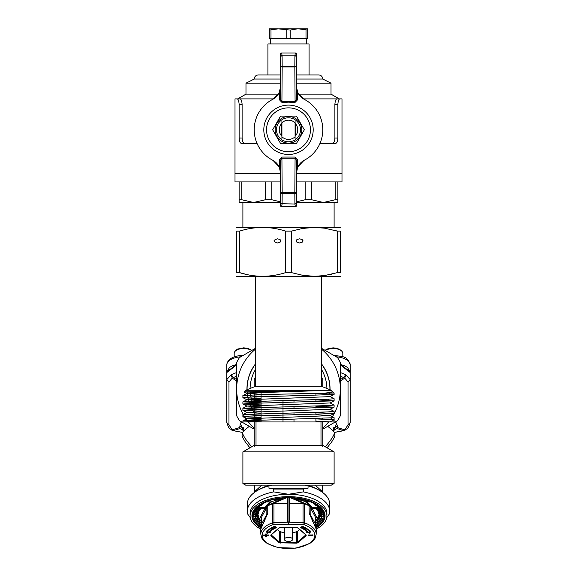 <?xml version="1.0" encoding="UTF-8"?>
<svg xmlns="http://www.w3.org/2000/svg" width="577" height="577" viewBox="0 0 577 577"><rect width="100%" height="100%" fill="white"/><g stroke="black" fill="none" stroke-linecap="round" stroke-linejoin="round"><path stroke-width="0.87" d="M309.077 74.938L309.077 43.939L267.923 43.939L267.923 74.938M307.7 30.033L298.742 28.85L307.7 28.85L307.7 38.45L269.3 38.45L269.3 28.85L278.258 28.85L269.3 30.033M290.202 38.45L290.202 30.033L278.258 28.85M286.798 38.45L286.798 30.033M298.742 28.85L279.542 28.85M297.458 28.85L290.202 30.033M306.005 38.45L306.005 30.033M270.995 38.45L270.995 30.033M333.859 427.456A4.241 2.12 180 0 0 336.86 426.439M325.392 350.542A9.6 4.804 -0 0 1 336.139 348.753A9.6 4.804 -0 0 1 342.817 353.326L342.817 356.831M240.14 426.439A4.241 2.12 180 0 0 243.141 427.456M263.242 535.247L265.297 535.009L265.297 534.223L266.163 533.949L266.711 534.223L266.711 535.009L268.767 535.406L268.218 535.68L268.211 535.052L266.704 535.052L266.163 536.343L265.586 535.189L263.242 535.406L263.646 535.023M268.218 535.68L266.711 535.68L266.711 536.437L265.846 536.711L265.297 535.68L263.242 535.406M275.655 526.938A20.015 10.011 180 0 0 270.007 530.79L270.959 532.059L270.786 531.72L267.548 532.982L266.841 530.905M270.959 532.059L267.057 533.191L266.487 531.157L267.49 530.912A22.784 11.396 -0 0 1 274.277 526.426L276.159 527.27M308.233 535.406L308.782 534.973L312.388 534.973L312.936 535.406L308.782 535.68L308.233 535.406L308.63 535.023M306.654 528.438A22.51 11.259 -0 0 1 309.308 530.804L310.513 531.157L309.943 533.191L306.041 532.059L306.264 531.568M306.178 531.59L306.423 531.54A19.459 9.73 180 0 0 300.66 527.731L300.574 527.349L302.564 526.383M303.026 524.479L273.974 524.479A1.37 0.685 180 0 0 273.202 524.608A26.333 13.17 180 0 0 268.882 544.111A26.333 13.17 180 0 0 308.118 544.111A26.333 13.17 180 0 0 303.798 524.608A1.37 0.685 180 0 0 303.026 524.479L303.048 522.611L289.048 522.207A0.822 0.714 0 0 0 289.87 521.493L289.048 522.488L287.952 522.488L287.13 521.493A0.822 0.714 180 0 0 287.952 522.207L273.952 522.611A2.741 1.37 180 0 0 272.409 522.863L272.409 503.858L287.13 503.62M288.5 524.356L288.5 522.481M289.106 497.554L293.469 498.052L304.007 503.065L303.819 503.598A1.37 0.757 -135 0 0 303.437 503.332A1.37 0.591 -56.9 0 1 304.007 503.065L304.411 503.231A1.37 0.692 109.6 0 1 304.591 503.858L289.87 503.62M273.202 524.608A1.37 0.692 -109.6 0 1 272.409 522.863A27.703 13.855 180 0 0 260.797 534.136L262.008 538.471L263.069 539.993L267.375 543.628L278.121 547.645L295.987 548.15L309.64 543.621L313.888 540.05L314.97 538.514L316.203 534.136L316.21 529.102L309.265 513.422L309.027 505.315L309.654 505.618A1.37 1.334 103.9 0 1 310.159 506.527L309.265 505.964A27.703 13.855 -0 0 0 304.591 503.858L304.591 522.863A2.741 1.37 180 0 0 303.048 522.611L303.048 503.519L303.437 503.332L290.822 497.922M293.801 498.095L306.3 501.875A147.726 127.914 -178 0 1 310.909 505.726L316.384 516.624L315.734 519.163M311.075 501.954L306.3 501.875M309.654 505.618L310.751 506.765A0.822 0.411 180 0 0 311.53 507.068M315.742 527.133L315.597 524.399L310.159 514.251L310.159 506.527L310.751 506.765L311.191 509.26A0.822 0.692 151.7 0 1 311.977 508.438L317.566 508.445L318.454 507.32L318.756 507.666L317.437 508.755A0.822 0.534 -120.2 0 1 317.033 508.755L316.737 509.592L317.61 510.933L319.622 511.59L320.661 510.573L320.812 510.941L318.338 512.628L318.634 514.035L320.314 514.893L321.692 514.172L318.634 515.773L315.734 521.428M310.751 507.01A0.822 0.411 180 0 0 311.53 507.313L318.454 507.32L318.756 507.666L317.033 508.755M317.646 508.315L317.494 508.734A30.999 15.5 -0.6 0 1 318.396 510.111L320.812 510.941M256.339 510.335L258.604 510.111A30.999 15.5 0.6 0 1 259.506 508.734A0.822 0.671 37.2 0 0 260.263 509.592L259.967 508.755L258.244 507.666L258.546 507.32L259.434 508.445L265.023 508.438L266.091 505.726A147.726 127.914 178 0 1 270.7 501.875L283.199 498.095M264.158 521.774L266.841 514.251L261.403 524.399L261.403 517.446L265.809 509.26L266.603 505.95L267.973 505.315A27.386 13.697 -0 0 1 272.589 503.231L283.531 498.052L287.894 497.554M265.925 501.954L270.7 501.875M266.091 505.726L266.603 505.95L271.76 501.658M267.346 505.618A1.37 1.334 76.1 0 0 266.841 506.527L266.249 506.765A0.822 0.411 0 0 1 265.47 507.068M267.973 505.315L266.841 506.527L266.841 514.251A4.118 2.056 180 0 1 267.735 513.422L260.797 529.131A38.407 19.2 180 0 1 250.093 515.845A38.407 19.2 180 0 1 288.5 496.646A38.407 19.2 180 0 1 326.907 515.845A38.407 19.2 180 0 1 316.203 529.145M286.178 497.922L273.563 503.332A1.37 0.591 56.9 0 0 272.993 503.065L273.181 503.598L287.13 503.382M287.173 497.843A0.822 0.411 180 0 0 287.13 497.973A0.822 0.822 0 0 1 287.137 497.857A0.822 0.714 0 0 0 287.13 497.973L287.13 521.493A0.822 0.411 180 0 1 287.952 521.081L287.952 522.207L289.048 522.207L289.048 521.081A0.822 0.411 -0 0 1 289.87 521.493L289.87 497.973A0.822 0.822 0 0 0 289.863 497.857A0.822 0.714 180 0 1 289.87 497.973A0.822 0.411 -0 0 0 289.827 497.843M261.266 519.163L260.616 516.624L265.023 508.438A0.822 0.692 28.3 0 1 265.809 509.26M258.143 507.241L258.647 508.222L258.546 507.32L265.47 507.313A0.822 0.411 -0 0 0 266.249 507.01M255.546 513.681L256.686 514.893L257.421 514.727L258.366 514.035L258.662 512.628L256.188 510.941L256.339 510.573L257.378 511.59L256.678 511.489L256.022 510.465M261.266 521.428A30.177 15.089 0.6 0 1 258.366 515.773L255.308 514.172L257.082 513.645L257.421 514.727M256.686 514.893L255.308 513.818M321.692 513.818L320.927 514.879L320.314 514.893M320.978 510.465L320.322 511.489L319.622 511.59M261.439 522.921L260.465 524.464L261.266 524.926A4.118 2.056 -0 0 1 261.403 524.399L261.258 527.133M264.627 520.923L264.641 520.894C260.898 527.645 260.891 527.371 260.797 529.102L260.797 534.136M309.265 513.422A4.118 2.056 -0 0 1 310.159 514.251L312.842 521.774M305.24 501.658L310.397 505.95L310.909 505.726M266.711 535.68L266.711 535.312L266.711 535.68M266.711 536.437L266.156 536.083L266.156 534.966L265.571 536.206L265.86 534.966L265.312 534.691M266.163 536.711L266.163 536.343L265.846 536.711M265.297 536.437L265.297 535.312L265.86 534.966M263.79 535.009L265.312 535.052L263.804 535.052L263.79 535.68M266.704 534.691L266.156 534.966M266.156 533.985L266.704 534.54M265.312 534.54L266.163 533.855M266.711 534.973L268.767 535.406M268.218 534.879L268.767 535.247M266.156 534.266L266.704 534.634M265.297 534.223L265.846 533.855M265.312 534.634L265.586 534.035M267.721 533.321L267.555 532.722L270.512 531.568M267.057 533.191L266.769 530.934L267.151 530.847M267.238 530.862L274.436 526.383M267.692 530.804L267.692 530.804A22.51 11.259 -0 0 1 270.346 528.438M274.277 526.426L274.847 526.39M275.056 526.469L276.167 527.4A19.733 9.867 180 0 0 270.274 531.323L270.288 531.388M276.037 527.19A19.741 9.874 180 0 0 270.26 531.071L270.231 531.056M270.577 531.54L270.577 531.54A19.459 9.73 180 0 1 276.34 527.731M308.782 535.68L308.782 535.312L312.388 535.312L308.789 535.009M308.233 535.247L308.782 534.879M312.388 534.879L312.936 535.247M312.936 535.406L312.388 535.68M308.507 535.016L312.532 535.023M306.712 531.388L306.74 531.071A19.741 9.874 180 0 0 300.963 527.19M306.423 531.54L306.726 531.323A19.733 9.867 180 0 0 300.833 527.4L302.153 526.39M300.66 527.731L300.841 527.27M301.944 526.469L309.849 530.847M309.308 530.804L309.51 530.912A22.784 11.396 -0 0 0 302.723 526.426M309.762 530.862L309.445 532.722L306.74 531.266M309.863 530.761L310.238 530.905L309.863 530.761M309.943 533.191L306.279 531.489L306.041 532.059M309.279 533.321L309.445 532.722L306.488 531.568M318.006 525.445A36.279 18.139 -0 0 1 315.828 526.83A36.005 18.002 -0 0 0 324.505 515.203M252.495 515.203A36.005 18.002 -0 0 0 261.172 526.851A36.279 18.139 -0 0 1 258.994 525.445M308.443 500.533A34.973 17.49 -0 0 1 323.473 514.893A34.973 17.49 -0 0 1 315.756 525.856M261.244 525.856A34.973 17.49 -0 0 1 253.527 514.98A34.973 17.49 -0 0 1 268.557 500.533M320.79 514.972L323.055 514.85L320.805 513.278L320.74 512.823L322.529 512.83L322.449 512.463L320.466 511.597L322.089 511.395L321.829 510.804L319.773 509.938L321.223 509.657L318.655 508.214L319.997 507.976L319.499 507.421L317.263 506.671L318.432 506.368L315.691 505.308L316.535 504.846L313.708 503.937L314.328 503.44L313.513 502.985L311.284 502.589L311.84 502.149L308.76 501.463L309.099 500.995L308.111 500.641L306.019 500.475L306.135 499.992L303.076 499.632L302.608 498.99M320.776 513.177L322.586 513.169L322.529 512.636M302.846 499.372L302.737 498.896L301.858 498.91M301.858 498.903L299.982 498.946L299.564 498.427M298.634 498.29L296.758 498.434L296.196 497.98M295.013 497.864L292.683 497.677M284.317 497.677L281.987 497.864M280.804 497.98L280.011 498.463L278.366 498.29M277.436 498.427L277.018 498.946L275.142 498.903M275.142 498.91L267.901 500.995L268.053 501.536L266.062 501.738L265.16 502.149L265.716 502.589L262.672 503.44L263.292 503.937L260.465 504.846L261.309 505.308L259.181 505.841L258.575 506.368L259.628 506.779L257.003 507.976L258.258 508.33L255.777 509.657L257.392 509.491L257.227 509.938L255.171 510.804L254.911 511.395L256.57 511.474L254.544 512.564L254.421 513.169L256.224 513.177L253.945 514.85L256.21 514.972M274.392 498.99L274.154 499.372M257.292 509.823L257.392 508.654M256.202 514.972L254.414 516.141L254.544 516.747L256.534 516.538L254.911 517.915L255.171 518.507L257.227 518.196L255.777 519.646L256.159 520.23L258.258 519.805L257.003 521.334L257.501 521.889L259.737 521.464L258.568 522.942L259.181 523.469L261.215 522.488L261.605 522.791L260.638 524.327L261.186 524.955M315.655 525.337A4.118 2.056 180 0 0 315.734 524.933L316.535 524.464L315.561 522.921M315.814 524.955L316.362 524.327L315.395 522.791L315.785 522.488L317.819 523.469L318.425 522.942L317.372 521.356L319.499 521.889L319.997 521.334L318.742 519.805L320.841 520.23L321.223 519.653L319.608 518.196L321.851 518.168L320.466 516.538L322.456 516.747L322.579 516.141L320.798 514.972M319.708 518.312L321.829 518.507L321.851 517.793M260.638 524.327L261.266 524.551M256.159 520.23L255.885 519.538L258.215 519.466L258.474 519.798L257.003 521.334L259.881 521.334L258.568 522.942L259.181 523.469M258.72 522.82L259.087 523.137L261.215 522.488L261.215 521.832M257.429 520.988L257.501 521.889M255.171 518.507L254.998 517.807L257.392 518.196L257.205 515.153M254.544 516.747L254.471 516.033L254.551 516.401L256.541 516.191L256.57 516.653L256.541 514.994M254.327 514.251L254.291 514.958M254.327 514.374L255.452 514.554M254.421 513.169L254.551 512.463L254.471 512.83L256.224 513.177M254.911 511.395L255.149 510.703L254.998 511.056L256.65 511.143L256.541 511.496M258.561 507.998L256.109 508.979L255.777 509.657M255.762 509.289L257.392 509.491M260.465 504.846L261.605 504.897L261.309 505.308L258.72 506.051L259.881 506.354L259.628 506.779L257.133 507.652L258.474 507.89L258.215 508.222M257.133 507.601L257.003 507.976M257.039 507.616L257.429 507.313M259.737 506.671L259.946 505.661M258.655 506.022L259.087 505.733M262.672 503.44L263.624 503.541L263.292 503.937L263.624 502.978M266.033 501.759L265.348 501.846L265.91 502.3L265.543 502.675L262.831 503.122M268.24 501.463L268.449 500.713L268.456 501.204L267.901 500.995M274.234 499.04L273.671 499.696L271.096 499.725L270.75 500.547L268.11 500.713M306.135 499.992L306.019 500.468M308.349 500.67L306.091 500.858L305.796 500.172L306.394 500.396L305.796 499.805L306.25 500.547L309.099 500.995M304.8 500.187L305.118 499.704L304.8 500.216L305.471 501.189L307.44 501.456L308.947 501.536L308.551 501.182L308.883 500.713M311.84 502.149L311.284 502.589M314.169 503.122L311.479 502.69L311.09 501.774L311.594 502.553L311.09 502.3M314.328 503.44L313.563 503.844M313.376 503.541L313.83 503.822L313.376 502.978M316.535 504.846L315.561 505.207M318.432 506.368L317.913 505.733L315.706 505.322L315.395 504.284M315.691 505.308L315.395 504.897M317.913 505.733L318.345 506.022M319.997 507.976L319.571 507.313L317.379 506.794L317.119 506.354L318.28 506.036M317.054 505.661L317.263 506.671M319.571 507.313L319.961 507.616M318.785 508.222L318.526 507.89L319.867 507.601M321.223 509.657L320.891 508.979L318.439 507.998M319.708 509.823L321.115 509.325L320.891 508.979L321.238 509.289M322.089 511.395L322.002 510.919M320.459 511.496L320.35 511.143L322.002 511.056M308.306 500.67L306.091 500.829L305.702 500.36M280.559 498.377L281.093 498.283M274.212 499.141L275.38 499.949L275.698 499.675M303.56 499.696L303.185 499.913A24.039 12.016 180 0 0 300.869 498.968M299.564 498.528A24.039 12.016 180 0 0 298.9 498.326M302.687 500.201L303.581 500.136A24.039 12.016 180 0 0 300.783 498.968M295.907 498.283L296.441 498.377M304.771 500.959L303.942 500.959L304.411 501.204M275.82 499.783L275.676 499.682A22.222 11.107 -0 0 1 280.126 498.463M299.6 498.571A24.039 12.016 180 0 0 298.662 498.29L297.04 498.463L296.102 497.973M303.185 499.913L303.185 499.934A24.039 12.016 180 0 1 303.581 500.122L303.581 500.136M303.596 499.696L303.185 499.934M303.581 500.122L304.317 499.696M280.285 498.434A22.222 11.107 -0 0 1 282.788 498.016M284.014 497.872A22.222 11.107 -0 0 1 285.889 497.72M291.111 497.72A22.222 11.107 -0 0 1 292.986 497.872M294.212 498.016A22.222 11.107 -0 0 1 296.715 498.434M296.874 498.463A22.222 11.107 -0 0 1 303.141 500.396M274.594 498.954L275.662 499.689M321.548 514.554L322.673 514.367M322.529 516.033L322.449 516.401L322.529 516.033M322.456 516.747L322.449 516.098M320.466 516.538L322.449 516.401M320.841 520.23L320.891 519.43M319.499 521.889L319.867 521.219L318.526 519.798L320.891 519.884M319.867 521.219L319.571 521.55L319.571 520.988M317.819 523.469L318.28 522.82L317.119 521.334L319.571 521.55M318.28 522.82L317.913 523.137L317.913 522.423M315.785 521.832L315.785 522.488L317.913 523.137M316.362 524.327L315.936 524.623L315.936 523.707M336.232 356.802A16.459 8.229 180 0 1 350.225 364.938L350.225 379.644L348.039 381.967L344.772 378.115L343.546 377.509L345.825 374.704L350.225 379.637L350.217 422.725M347.628 367.636L350.225 372.064L347.628 367.636A16.459 8.229 180 0 0 340.343 364.527L350.189 371.747L350.225 372.576L340.343 364.83M236.657 364.83L226.775 372.576L226.811 371.747L236.657 364.534A16.459 8.229 180 0 0 229.372 367.636L226.775 372.511M340.343 372.526L345.825 374.704L344.772 378.115L340.343 381.094M333.117 430.983L336.687 423.489L337.74 427.615L337.213 428.596L332.929 430.016M336.687 423.489L335.381 421.91M332.741 430.565L327.758 426.309M332.727 430.601L333.571 427.853L337.141 426.598M333.088 430.882L335.612 429.295M345.854 429.735L343.539 430.565L345.883 429.714C346.986 427.918 347.404 430.889 350.217 422.537M350.225 415.454L350.203 414.935M226.775 415.447L226.797 414.935M226.783 422.725L226.775 379.637L231.175 374.704L233.454 377.509L232.228 378.115L228.961 381.967L226.775 379.644L226.797 372.064M236.657 381.094L232.228 378.115L231.175 374.704L236.657 372.526M249.242 426.309L244.259 430.565M244.273 430.601L243.429 427.853L239.859 426.598L240.313 423.489L243.883 430.983M240.313 423.489L241.619 421.91M242.607 432.418L232.574 430.55L231.146 429.735L233.483 430.565L239.787 428.596L244.071 430.016M239.787 428.596L239.26 427.615L239.859 426.598M241.388 429.295L243.912 430.882M242.376 432.404L232.509 430.529M226.775 407.816A16.459 8.229 180 0 1 226.775 407.809A2.741 2.373 180 0 1 226.775 407.802L226.775 399.753A2.741 2.373 0 0 0 226.775 399.753A2.741 0.995 180 0 1 226.775 399.746L226.775 364.938A16.459 8.229 180 0 1 240.768 356.802M229.372 367.636L226.775 371.999M350.225 372.064L350.225 372.526M350.225 370.903L350.225 379.637M292.618 532.852A11.929 5.965 180 0 0 298.244 530.696A11.929 5.965 180 0 0 299.542 529.506M277.458 529.506A11.929 5.965 180 0 0 278.756 530.696A11.929 5.965 180 0 0 284.382 532.852M283.812 527.58A4.731 2.366 180 0 0 284.382 528.417M292.618 528.417A4.731 2.366 180 0 0 293.188 527.58M260.977 527.876A36.553 18.276 -0 0 1 258.655 505.293A36.553 18.276 -0 0 1 288.5 497.569A36.553 18.276 -0 0 1 318.345 505.293A36.553 18.276 -0 0 1 316.023 527.876M326.907 515.845L326.907 513.472A38.407 19.2 180 0 0 288.5 494.265L273.729 491.892A41.147 20.577 -0 0 0 247.353 511.092A41.147 20.577 -0 0 0 247.858 514.302L250.267 517.67M250.093 515.845L250.093 513.472A38.407 19.2 -0 0 1 288.5 494.265L303.271 491.892L303.271 489.044L273.729 489.044L273.729 491.892M273.729 489.044L268.961 488.236L268.961 485.863A41.147 20.577 180 0 0 247.353 503.966L247.353 511.092M326.733 517.67L329.142 514.302A41.147 20.577 180 0 0 329.647 511.092L329.647 503.966A41.147 20.577 180 0 0 308.039 485.863L308.039 488.236L303.271 489.044M329.647 511.092A41.147 20.577 180 0 0 303.271 491.892M272.308 485.12L268.961 485.863M308.039 485.863L304.692 485.12M258.59 489.837A38.407 19.2 -0 0 1 269.762 485.12M318.41 489.837A38.407 19.2 180 0 0 307.238 485.12M308.039 488.236L268.961 488.236M261.814 485.12L254.457 491.806L254.457 485.12M322.543 485.12L322.543 491.806L315.186 485.12M292.618 539.365A4.118 2.056 -0 0 1 291.125 540.952A6.859 6.859 0 0 1 285.875 540.952A4.118 2.056 -0 0 1 284.382 539.365A4.118 2.056 -0 0 1 288.5 537.31A4.118 2.056 -0 0 1 292.618 539.365L292.618 527.58M288.5 107.856A21.948 21.948 0 0 1 307.505 140.774A21.948 21.948 0 0 1 269.495 140.774A21.948 21.948 0 0 1 288.5 107.856M288.5 105.108A24.688 24.688 0 0 1 309.878 142.144A24.688 24.688 0 0 1 267.122 142.144A24.688 24.688 0 0 1 288.5 105.108M279.369 159.894L282.059 157.067L280.566 160.471A1.37 0.577 0.4 0 0 279.369 159.894L279.282 166.984L273.008 160.392A34.288 34.288 0 0 1 273.008 99.208L279.282 92.616L280.472 86.997L280.566 99.129L282.059 102.533L279.369 99.706L279.282 92.616M297.631 99.706L294.941 102.533L296.434 99.129A1.37 0.577 -179.6 0 0 297.631 99.706L297.718 92.616L303.992 99.208A34.288 34.288 0 0 1 303.992 160.392L297.718 166.984L296.528 172.602L296.434 160.471L294.941 157.067L297.631 159.894L297.718 166.984M280.271 205.232L280.797 193.187L282.167 193.223L282.095 203.731A1.37 1.082 -178.9 0 1 280.725 202.65A1.37 1.363 10 0 0 282.095 204.02L281.641 206.609A1.378 1.37 100 0 1 280.271 205.232L280.271 172.494C280.061 167.034 277.58 162.966 272.82 160.298M304.18 160.298C299.413 162.974 296.931 167.041 296.729 172.494L296.729 205.232A1.378 1.37 -100 0 1 295.359 206.609L294.905 204.02A1.37 1.363 -10 0 0 296.275 202.65A1.37 1.082 178.9 0 1 294.905 203.731L294.833 193.223L296.203 193.187L296.729 205.232M281.641 206.609L295.359 206.609M297.631 159.894A1.37 0.577 179.6 0 0 296.434 160.471L296.203 193.187A1.37 0.577 -179.6 0 0 294.833 192.61L295.078 158.228L281.922 158.228L282.167 192.61A1.37 0.577 179.6 0 0 280.797 193.187L280.566 160.471L280.472 172.602L279.282 166.984M294.833 193.187L282.167 193.223L282.167 192.61L294.833 192.61L294.833 193.187M294.941 102.533L288.5 102.158L282.059 102.533M282.059 157.067L294.941 157.067M294.905 55.861A1.37 1.082 1.1 0 1 296.275 56.95L296.203 66.413L294.833 66.377L294.905 55.861L282.095 55.861L282.167 66.377L280.797 66.413L280.725 56.95A1.37 1.082 -1.1 0 1 282.095 55.861L294.905 55.861M279.369 99.706A1.37 0.577 -0.4 0 0 280.566 99.129L280.797 66.413A1.37 0.577 0.4 0 0 282.167 66.99L282.167 66.377L294.833 66.377L294.833 66.99A1.37 0.577 -0.4 0 0 296.203 66.413L296.434 99.129L296.528 86.997L297.718 92.616M272.82 99.302C277.587 96.619 280.069 92.551 280.271 87.105L280.271 54.368A1.378 1.37 80 0 1 281.641 52.99L295.359 52.99A1.378 1.37 -80 0 1 296.729 54.368L296.729 87.105C296.939 92.565 299.42 96.633 304.18 99.302M281.641 136.021L281.641 123.579M295.359 123.579L295.359 136.021M239.123 181.921L239.123 199.75L241.785 199.75L241.785 181.921M265.384 181.921L265.384 199.75L271.81 199.75L280.271 201.806M271.81 181.921L271.81 199.75M305.19 181.921L305.19 199.75L311.616 199.75L311.616 181.921M335.215 181.921L335.215 199.75L337.877 199.75L337.877 181.921M265.384 199.75L253.584 202.491L239.123 202.491L239.123 199.75M242.895 227.179L242.895 202.491L253.584 202.491L241.785 199.75M253.584 202.491L280.271 202.491M296.261 201.885L305.19 199.75M296.729 202.491L323.416 202.491L311.616 199.75M335.215 199.75L323.416 202.491L337.877 202.491L337.877 199.75M296.729 181.921L341.995 181.921L341.995 98.891L339.817 98.891L341.995 98.891M257.075 143.514L241.785 143.514C240.14 143.341 239.253 141.509 239.123 138.026L239.123 104.372C238.892 100.989 238.251 99.157 237.183 98.891L235.005 98.891L235.005 173.691L280.271 173.691L235.005 173.691L235.005 181.921L280.271 181.921M296.729 173.691L341.995 173.691L296.729 173.691M323.416 202.491L334.105 202.491L334.105 227.179M235.005 98.891L240.046 98.891C241.172 99.15 241.864 100.982 242.109 104.372L242.109 138.026C242.246 141.524 243.198 143.348 244.951 143.514M332.049 143.514C333.802 143.356 334.747 141.531 334.891 138.026L337.877 138.026C337.754 141.502 336.867 143.334 335.215 143.514L319.925 143.514M303.43 98.891L336.954 98.891C335.821 99.15 335.136 100.982 334.891 104.372L334.891 138.026M240.046 98.891L273.57 98.891M334.891 104.372L337.877 104.372C338.108 100.989 338.749 99.157 339.817 98.891C338.749 99.157 338.108 100.982 337.877 104.372L337.877 138.026M298.67 94.138L331.018 94.138L331.018 83.167L296.729 83.167M280.271 83.167L245.982 83.167L245.982 94.138L237.753 98.891M278.33 94.138L245.982 94.138M296.729 74.938L318.677 74.938C321.173 75.183 322.543 76.553 322.788 79.049L296.729 79.049M280.271 79.049L254.212 79.049C254.457 76.553 255.827 75.183 258.323 74.938L280.271 74.938M254.212 79.049L245.982 83.167M336.954 98.891L339.817 98.891M281.915 121.019L281.915 138.581M281.915 122.814A9.6 9.6 0 0 1 295.085 122.814L295.085 121.019M281.915 136.785A9.6 9.6 0 0 0 295.085 136.785L295.085 122.814M295.085 136.785L295.085 138.581M288.5 141.798A12.002 12.002 0 0 1 278.107 123.795A12.002 12.002 0 0 1 298.893 123.795A12.002 12.002 0 0 1 288.5 141.798M281.915 136.309A9.261 9.261 0 0 1 281.915 123.29M295.085 123.29A9.261 9.261 0 0 1 295.085 136.309M288.5 143.514L280.581 143.514L272.661 129.796L280.581 116.085L296.419 116.085L304.339 129.796L296.419 143.514L288.5 143.514M288.5 116.496A13.307 13.307 0 0 0 276.974 136.453A13.307 13.307 0 0 0 300.026 136.453A13.307 13.307 0 0 0 288.5 116.496M315.929 418.88L334.105 419.825L334.105 421.946L242.895 421.946L283.011 421.946L283.011 400.005M321.418 276.556L321.418 386.287L255.582 386.287L245.636 390.268L244.006 391.898L322.038 390.268L245.636 390.268M330.073 421.946L283.011 421.946L293.989 421.946L293.989 419.169M293.989 414.942L293.989 412.836M293.989 408.61L293.989 406.504M293.989 402.277L293.989 400.164M321.418 386.287L331.364 390.268L332.785 391.689L330.066 390.276L267.728 392.374L246.992 393.391L261.071 394.3M331.364 390.268L322.038 390.268M261.071 392.511L244.006 391.898M315.929 393.543L334.069 394.524L249.012 397.127L242.931 397.69L261.071 398.592M315.929 399.883L334.069 400.856L249.012 403.46L242.931 404.023L261.071 404.931M315.929 406.215L334.069 407.189L249.004 409.793L242.931 410.355L261.071 411.264M315.929 412.548L334.069 413.529L249.004 416.125L242.931 416.695L261.071 417.597M330.022 421.946L334.105 419.825L334.105 417.712L242.931 420.842L260.436 421.801M334.069 394.524L330.008 396.637L246.992 399.724L261.071 400.633M334.069 400.856L330.008 402.97L246.992 406.057L261.071 406.965M334.069 407.189L330.008 409.309L246.992 412.396L261.071 413.298M315.929 414.733L330.008 415.563L334.105 417.712M334.069 413.529L330.008 415.642L246.992 418.729L261.071 419.63M315.929 421.066L330.044 421.931M325.572 393.009C330.809 392.526 333.21 392.086 332.785 391.689L334.105 393.009L265.701 394.488L242.931 395.505L261.071 396.486M330.008 396.558L334.105 398.714L327.996 399.241L242.931 401.844L261.071 402.818M330.008 402.89L334.105 405.047L327.988 405.573L242.931 408.177L261.071 409.151M330.008 409.23L334.105 411.379L327.988 411.906L242.931 414.51L261.071 415.483M236.657 276.325L340.343 276.325M340.343 227.417L236.657 227.417M246.942 274.558L239.498 272.604C254.883 277.501 270.267 277.501 285.651 272.604L291.349 272.604L302.788 275.33L314.422 276.325L324.627 275.561L337.502 272.604L340.343 272.604C340.343 277.501 340.343 277.501 340.343 272.604L340.343 231.139L337.502 231.139L324.613 228.182L314.422 227.417L302.781 228.413L291.349 231.139L285.651 231.139C270.267 226.242 254.883 226.242 239.498 231.139L242.895 230.173M331.422 274.248L330.058 274.558M236.657 272.604L239.498 272.604L239.498 231.139L236.657 231.139C236.657 226.242 236.657 226.242 236.657 231.139L236.657 272.604C236.657 277.501 236.657 277.501 236.657 272.604M340.343 231.139C340.343 226.242 340.343 226.242 340.343 231.139M334.105 230.173L337.502 231.139L337.502 272.604M285.651 231.139L285.651 272.604M291.349 231.139L291.349 272.604M303.105 240.897L302.06 242.354L299.542 242.953L297.025 242.354L295.979 240.897L297.025 239.441L299.542 238.842L302.06 239.441L303.105 240.897M281.021 240.897L279.975 242.354L277.458 242.953C272.878 241.583 272.878 240.212 277.458 238.842L279.975 239.441L281.021 240.897M255.582 349.056A51.843 51.843 0 0 0 254.212 427.997M322.788 427.997A51.843 51.843 0 0 0 328.623 421.946M330.556 419.429A51.843 51.843 0 0 0 331.523 418.044M332.345 416.782A51.843 51.843 0 0 0 321.418 349.056M321.418 363.762A41.544 41.544 0 0 1 330.044 389.735M329.864 393.009A41.544 41.544 0 0 1 329.755 394.048M328.803 399.197A41.544 41.544 0 0 1 328.508 400.315M326.618 405.631A41.544 41.544 0 0 1 326.207 406.547M323.106 412.101A41.544 41.544 0 0 1 322.788 412.569M254.212 412.569A41.544 41.544 0 0 1 247.064 392.151M246.956 389.735A41.544 41.544 0 0 1 255.582 363.762M254.212 429.18L239.498 420.691A58.291 58.291 0 0 1 236.657 415.757L236.657 362.464A58.291 58.291 0 0 1 239.498 357.531L255.582 348.248M321.418 348.248L337.502 357.531A58.291 58.291 0 0 1 340.343 362.464L340.343 415.757A58.291 58.291 0 0 1 337.502 420.691L322.788 429.18M256.015 392.41L256.015 445.343L321 445.343L320.985 421.946M254.212 445.343L242.895 451.87L334.105 451.87L334.105 483.54L242.895 483.54L242.895 451.87M320.985 419.032L320.985 418.505M320.985 412.692L320.985 412.173M320.985 406.359L320.985 405.84M320.985 400.027L320.985 399.508M320.985 393.694L320.985 393.168M256 445.343L254.212 446.331L254.212 392.367M322.788 445.343L334.105 451.87M321 445.343L322.788 446.331L322.788 421.946M242.895 483.54L245.636 485.12L331.364 485.12L334.105 483.54M322.788 406.403A38.407 38.407 0 0 0 323.106 405.768M325.277 400.178A38.407 38.407 0 0 0 325.515 399.342M326.604 393.896A38.407 38.407 0 0 0 326.705 393.009M326.899 388.48A38.407 38.407 0 0 0 321.418 369.33M255.582 369.33A38.407 38.407 0 0 0 250.101 388.48M250.223 392.259A38.407 38.407 0 0 0 254.212 406.403M326.077 406.547A41.421 41.421 0 0 0 326.481 405.638M328.378 400.308A41.421 41.421 0 0 0 328.674 399.205M329.626 394.041A41.421 41.421 0 0 0 329.741 393.009M329.921 389.684A41.421 41.421 0 0 0 321.418 363.964M255.582 363.964A41.421 41.421 0 0 0 247.079 389.684M247.187 392.158A41.421 41.421 0 0 0 254.212 412.346M322.788 386.835L322.788 378.137L321.418 378.137M322.788 419.09L322.788 418.448M322.788 412.757L322.788 412.115M322.788 406.424L322.788 405.775M322.788 400.085L322.788 399.443M322.788 393.752L322.788 393.11M254.212 386.835L254.212 378.137L255.582 378.137M234.183 356.831L234.183 353.326A9.6 4.804 -0 0 1 240.861 348.753A9.6 4.804 -0 0 1 251.608 350.542M280.263 527.508L297.92 527.854L306.156 534.987L306.156 535.672L297.92 542.806L296.737 543.145L279.08 542.806L270.844 535.672L270.844 534.987L279.08 527.854L280.263 527.508M303.048 503.519L289.87 503.382M311.191 509.26L315.597 517.446L315.597 524.399A4.118 2.056 180 0 1 315.734 524.933L315.713 527.162M315.655 518.384L315.597 517.446A0.822 0.692 151.7 0 1 316.384 516.624M318.396 508.193L318.396 510.111A0.822 0.685 151.2 0 1 317.61 510.933M319.168 511.936A30.999 15.5 -0 0 1 319.449 513.299A0.822 0.714 173.4 0 1 318.634 514.035M319.449 511.828L319.449 513.299L321.454 513.992M257.082 511.64L257.082 513.645L257.551 513.299A30.999 15.5 -0 0 1 257.832 511.936M258.366 514.035A0.822 0.714 6.6 0 1 257.551 513.299L257.551 511.828M257.378 511.59L259.39 510.933A0.822 0.685 28.8 0 1 258.604 510.111L258.604 508.193M319.009 508.445L318.829 511.51M267.735 513.422L267.735 505.964A27.703 13.855 -0 0 1 272.409 503.858A1.37 0.692 70.4 0 1 272.589 503.231M273.974 524.479L273.952 503.519M316.203 534.136A27.703 13.855 180 0 0 304.591 522.863A1.37 0.692 -70.4 0 1 303.798 524.608M261.266 518.081A0.822 0.7 -22 0 0 260.544 517.757M259.39 510.933L260.263 509.592M261.403 517.446L261.345 518.384L261.403 517.446A0.822 0.692 28.3 0 0 260.616 516.624M258.647 508.222L259.563 508.755A0.822 0.534 -59.8 0 0 259.967 508.755M259.506 508.734L259.354 508.315M257.991 508.445L258.171 511.51M256.188 510.941L256.339 510.573M257.566 511.662A0.822 0.426 -69 0 0 257.739 511.893A0.822 0.426 -69 0 0 258.027 511.842M257.861 511.907A0.822 0.707 17 0 0 258.662 512.628M258.366 515.773L257.551 515.088M257.566 515.218L256.073 514.879M319.889 514.994L319.434 515.218M319.449 515.088L318.634 515.773M320.927 514.879L319.579 515.073M319.918 511.64L319.579 514.727M319.139 511.907A0.822 0.707 163 0 1 318.338 512.628M319.434 511.662A0.822 0.426 -111 0 1 319.261 511.893A0.822 0.426 -111 0 1 318.973 511.842M317.494 508.734A0.822 0.671 142.8 0 1 316.737 509.592M261.345 525.337A4.118 2.056 -0 0 1 261.266 524.933L261.302 518.16M315.734 518.081A0.822 0.7 -158 0 1 316.456 517.757M304.411 503.231A27.386 13.697 -0 0 1 309.027 505.315M287.952 497.576L287.952 521.081L289.048 521.081L289.048 497.576M270.844 534.987A0.548 0.411 49.1 0 0 271.32 534.648L271.32 534.821M279.08 542.806A0.548 0.411 -49.1 0 0 279.549 542.192L271.32 535.059A0.548 0.411 -49.1 0 1 270.844 535.672M296.737 543.145L296.737 542.394L279.549 542.192L279.564 531.208M306.156 535.672A0.548 0.411 -130.9 0 1 305.68 535.059L297.451 542.192L297.436 531.208M306.156 534.987A0.548 0.411 130.9 0 1 305.68 534.648L305.68 534.821M271.204 534.85L279.434 527.789A0.548 0.411 49.1 0 0 279.542 527.616M279.434 527.789L297.566 527.789A0.548 0.411 130.9 0 1 297.458 527.616M297.92 542.806A0.548 0.411 -130.9 0 1 297.451 542.192L296.737 542.394L296.722 531.576M280.263 543.145L280.278 531.576M266.704 534.504L266.437 534.042L266.437 534.756M270.26 531.266L267.577 532.311L267.18 530.898M306.993 530.79A20.015 10.011 180 0 0 301.345 526.938M309.813 530.898L310.26 530.948L309.669 532.939L310.159 530.905M261.064 524.623L261.064 523.707M259.087 523.137L259.087 522.423M259.881 521.089L259.881 520.375M259.556 521.017L259.556 519.956M258.474 519.516L258.474 518.182M258.215 519.466L258.215 517.627M256.109 519.884L256.109 519.43M257.392 517.886L257.392 515.203M255.149 518.168L255.149 517.793M256.65 516.213L256.65 515.016M256.448 511.669L256.231 513.292L253.945 514.85M256.26 512.823L256.26 511.756M259.881 506.354L259.881 505.683M261.605 504.897L261.605 504.284M310.967 501.752L308.976 501.55L308.551 500.713L308.76 501.463M317.119 506.354L317.119 505.683M319.608 509.491L319.608 508.654M320.74 512.823L320.74 511.756M284.36 497.98A21.876 10.941 -0 0 1 286.315 497.836M290.685 497.836A21.876 10.941 -0 0 1 292.64 497.98M320.459 516.191L320.459 514.994M320.35 516.213L320.35 515.016M319.795 517.85L319.795 515.153M319.608 517.886L319.608 515.203M318.785 519.466L318.785 517.627M318.526 519.516L318.526 518.182M317.444 521.017L317.444 519.956M317.119 521.089L317.119 520.375M340.343 376.161L343.546 377.509L340.343 379.659M337.74 427.672L344.772 429.865L348.039 424.831L350.225 422.508M348.039 424.831L348.039 381.967M337.213 428.596L343.539 430.565L334.393 432.418M344.44 430.543L334.624 432.404M236.657 379.659L233.454 377.509L236.657 376.161M325.255 446.764A21.659 3.967 -46 0 0 334.126 432.086L332.684 430.507M249.928 447.81L245.405 442.097L242.643 437.416L241.979 435.152L242.874 432.086A21.659 3.967 46 0 0 251.745 446.764M228.961 381.967L228.961 424.831L232.228 429.865L239.26 427.672M226.775 422.508L228.961 424.831M242.39 355.865L242.448 355.345C232.719 356.081 227.497 359.276 226.775 364.938M334.61 355.865L334.552 355.345L333.672 355.324M253.505 511.049A36.005 18.002 180 0 0 252.495 515.275A36.005 18.002 180 0 0 261.157 526.989M315.843 526.989A36.005 18.002 180 0 0 324.505 515.275A36.005 18.002 180 0 0 323.495 511.049M258.849 505.156A36.084 18.046 180 0 0 261.129 527.198M315.871 527.198A36.084 18.046 180 0 0 318.151 505.156M282.095 203.731L294.905 204.02L282.095 203.731M296.729 54.368L296.275 56.95A1.37 1.363 -170 0 0 294.905 55.58L295.359 52.99M281.641 52.99L282.095 55.58A1.37 1.363 170 0 0 280.725 56.95L280.271 54.368M282.167 66.99L294.833 66.99L295.078 101.372L281.922 101.372L282.167 66.99M239.123 138.026L242.109 138.026M239.123 104.372L242.109 104.372M306.329 43.939L306.329 38.45M270.671 43.939L270.671 38.45M325.053 350.347L327.109 349.035L333.088 347.837L337.083 348.277L341.577 350.549L342.817 353.326M234.183 353.326L235.416 350.556L237.681 349.035L243.66 347.837L247.656 348.277L251.947 350.347M318.857 507.241L318.353 508.222M257.869 511.792L256.678 511.489M257.573 515.29L261.266 521.875M319.427 515.29L315.734 521.875M320.322 511.489L319.131 511.792M261.287 527.162L261.266 524.933M315.734 524.933L315.698 518.16M312.373 520.923L312.359 520.894C316.102 527.645 316.109 527.371 316.203 529.102M297.566 527.789L305.796 534.85M265.312 534.504L265.297 535.009M266.711 535.009L268.493 535.016M270.894 531.619L270.281 531.028M306.106 531.619L306.719 531.028M320.552 511.669L320.769 513.292L322.896 514.547M261.266 523.397L260.595 524.5M259.946 520.461L259.866 521.428L258.655 523.014M258.561 518.37L258.46 519.899L257.039 521.442M257.515 515.254L257.515 518.031L255.762 519.79M256.808 515.052L256.642 516.66L254.839 518.074M256.448 514.67L254.284 516.321M256.808 511.28L254.284 512.773M257.515 509.621L254.839 511.013M257.515 508.611L257.515 509.614M261.648 504.276L261.294 505.329M263.646 502.971L263.271 503.952L260.595 504.522M268.456 501.204L266.033 501.752M277.515 498.413L276.751 498.997L274.255 498.954M280.898 497.973L279.96 498.463L278.323 498.29M284.367 497.684L281.944 497.864M287.894 497.576L286.61 497.915M290.39 497.915L289.106 497.576M295.056 497.864L292.633 497.684M302.745 498.954L300.249 498.997L299.485 498.413M305.904 499.725L303.329 499.689L302.766 499.04M310.967 501.759L311.652 501.846M313.354 502.971L313.729 503.952L316.405 504.522M315.352 504.276L315.706 505.329M319.485 508.611L319.485 509.614M322.161 511.013L319.485 509.621M322.716 512.773L320.192 511.28M322.716 516.321L320.552 514.677M320.192 515.052L320.358 516.66L322.161 518.074M319.485 515.254L319.485 518.031L321.238 519.79M318.439 518.37L318.54 519.899L319.961 521.442M317.054 520.461L317.134 521.428L318.345 523.014M316.405 524.5L315.734 523.397M332.929 429.959L333.311 431.279M226.811 371.747L226.775 372.576M327.072 447.81L331.595 442.105L334.357 437.416L335.021 435.108L334.126 432.086M242.874 432.086L244.323 430.5M243.689 431.279L244.071 429.959M226.783 422.537C229.596 430.889 230.014 427.918 231.139 429.735M321.793 348.465A34.288 34.288 0 0 0 321.418 347.073M255.582 347.073A34.288 34.288 0 0 0 255.207 348.465M350.225 364.938C347.21 354.934 341.714 357.026 334.552 355.345M243.328 355.324L242.448 355.345M298.244 530.696L299.715 529.657M278.756 530.696L277.285 529.657M254.212 485.12L254.212 492.599M322.788 485.12L322.788 492.599M259.037 505.026C254.709 508.149 252.524 511.568 252.495 515.275M317.963 505.026C322.291 508.149 324.476 511.568 324.505 515.275M284.382 539.365L284.382 527.58M322.788 79.049L331.018 83.167M331.018 94.138L339.247 98.891M255.582 276.556L255.582 386.287M315.929 421.946L315.929 418.657M315.929 414.43L315.929 412.317M315.929 408.098L315.929 405.984M315.929 401.758L315.929 399.652M315.929 395.425L315.929 393.319M261.071 421.946L261.071 391.3M244.021 391.92L246.992 393.471M242.931 397.69L246.992 399.803M242.931 404.023L246.992 406.143M242.931 410.355L246.992 412.476M242.931 416.695L246.992 418.808M242.895 395.541L242.895 397.654M242.895 401.88L242.895 403.987M242.895 408.213L242.895 410.319M242.895 414.546L242.895 416.652M242.895 420.878L242.895 421.946M334.105 393.009L334.105 394.488M334.105 398.714L334.105 400.82M334.105 405.047L334.105 407.153M334.105 411.379L334.105 413.493M242.931 395.505L246.992 393.391M242.924 401.844L246.992 399.724M242.924 408.177L246.992 406.057M242.924 414.517L246.992 412.396M242.917 420.849L246.992 418.729"/></g></svg>
